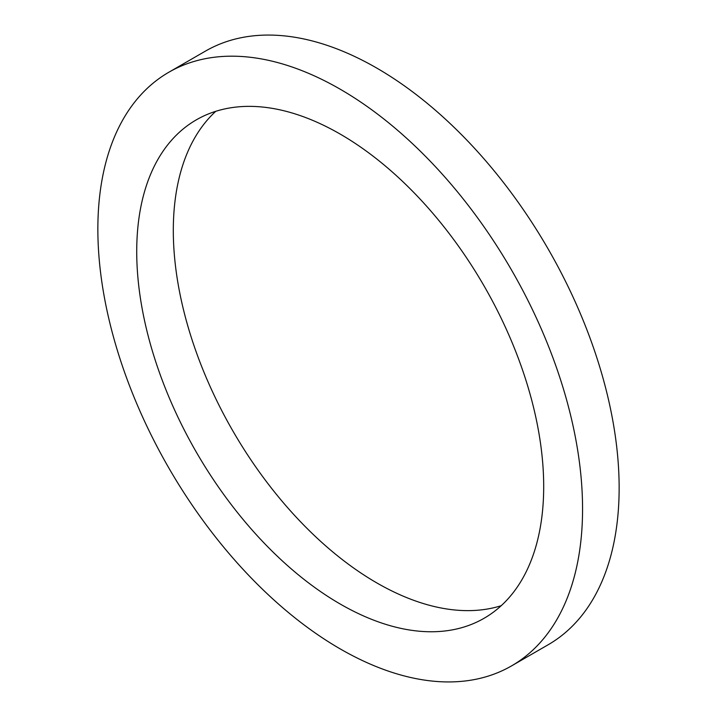 <?xml version="1.0" encoding="UTF-8"?>
<svg xmlns="http://www.w3.org/2000/svg" width="717" height="717" viewBox="0 0 717 717"><rect width="100%" height="100%" fill="white"/><g stroke="black" fill="none" stroke-linecap="round" stroke-linejoin="round"><path stroke-width="1.08" d="M501.219 605.695A287.768 166.147 60 0 1 376.792 582.903A287.768 166.147 60 0 1 194.137 346.042A287.768 166.147 60 0 1 215.781 111.305M340.208 604.028A287.768 166.147 60 0 1 152.21 350.434A287.768 166.147 60 0 1 196.324 119.847A287.768 166.147 60 0 1 340.208 134.097A287.768 166.147 60 0 1 528.205 387.682A287.768 166.147 60 0 1 484.092 618.278A287.768 166.147 60 0 1 340.208 604.028M340.208 89.213A342.735 197.883 60 0 1 564.118 391.24A342.735 197.883 60 0 1 511.579 665.878A342.735 197.883 60 0 1 340.208 648.903A342.735 197.883 60 0 1 116.306 346.885A342.735 197.883 60 0 1 168.845 72.238A342.735 197.883 60 0 1 340.208 89.213M168.845 72.238L205.42 51.122A342.735 197.883 60 0 1 376.792 68.097A342.735 197.883 60 0 1 600.694 370.115A342.735 197.883 60 0 1 548.155 644.762L511.579 665.878"/></g></svg>
